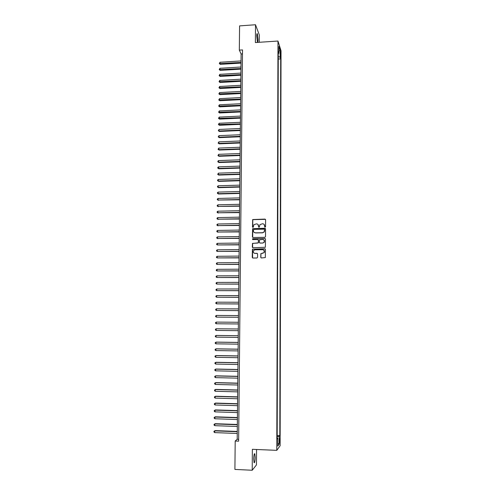 <?xml version="1.0" encoding="UTF-8"?>
<svg xmlns="http://www.w3.org/2000/svg" width="495" height="495" viewBox="0 0 495 495"><rect width="100%" height="100%" fill="white"/><g stroke="black" fill="none" stroke-linecap="round" stroke-linejoin="round"><path stroke-width="0.74" d="M265.097 227.174L265.561 226.704L265.598 219.731L264.949 219.093L252.685 219.551L252.469 226.933L253.279 227.211L253.879 224.674L256.472 223.87C257.74 223.969 258.433 224.656 258.551 225.924L258.545 226.828L259.368 227.094L259.918 224.619L262.56 223.759C263.829 223.858 264.528 224.544 264.646 225.819L265.097 227.174M255.16 457.38L254.795 453.791C254.213 453.364 253.848 455.134 253.7 459.1L254.065 462.695C254.653 463.103 255.018 461.328 255.16 457.38M258.031 39.55L257.326 33.765C256.967 33.252 256.763 34.031 256.719 36.11L257.425 41.902C257.784 42.415 257.988 41.63 258.031 39.55M279.916 440.414L279.768 438.595L279.353 441.15L279.508 442.969L279.916 440.414M260.754 257.301L261.41 257.957L265.314 257.592L265.444 249.424L264.788 248.768L252.419 249.195L252.233 257.381L252.889 258.037L256.893 258L257.561 257.332L257.579 253.978L256.93 253.322L254.937 253.347C253.378 253.013 252.902 252.097 253.514 250.594L254.968 249.808L262.758 249.721C264.281 250.018 264.776 250.909 264.25 252.394L262.734 253.267L260.871 253.595L260.754 257.301L261.106 257.889M259.25 42.292L259.3 34.953L255.507 24.75L255.371 42.545L277.973 41.042L276.779 450.345L252.363 449.318L252.209 470.25L234.902 469.421L235.199 441.026L238.633 441.163L242.513 49.915L239.326 50.119L241.121 53.986L237.198 439.282L235.199 441.026M255.507 24.75L239.58 25.889L239.326 50.119M264.85 237.334L265.512 236.666L265.549 228.894L264.899 228.245L252.605 228.696L252.394 236.858L253.044 237.507L264.85 237.334M265.499 239.141L265.357 247.29L252.964 247.748L252.314 247.098L252.469 243.379L257.784 243.039L258.446 242.371L258.458 240.162L257.808 239.512L252.834 239.58L252.469 238.85L264.844 238.485L265.499 239.141M254.975 253.372L254.64 253.372M264.998 238.503L252.951 238.745L252.617 239.531M280.319 52.73L280.585 56.807L280.82 54.302L280.554 51.567L280.319 52.73M277.973 41.042L281.036 50.781L280.127 445.741L276.779 450.345M277.188 435.55L279.805 435.65L280.702 58.899L280.133 57.154L278.27 56.603M279.805 435.65L279.192 436.429L279.174 444.219L277.8 446.069L277.819 438.149L277.175 438.96L278.283 51.455L278.877 53.281L278.895 46.456L280.151 50.422L280.133 57.154M252.209 470.25L256.447 464.923L256.552 449.497M242.476 53.899L241.121 53.986M238.652 439.337L237.198 439.282M278.258 59.053L280.702 58.899M278.277 53.596L278.877 53.281M277.819 438.149L277.175 437.995M277.181 436.646L279.192 436.429M278.883 51.121L280.151 50.422M279.174 444.219L277.806 443.13M264.837 227.094L264.083 224.39M257.951 224.458L258.749 227.205M265.469 219.341L252.803 219.656L252.685 227.323M265.4 228.473L252.716 228.795L252.704 237.414M264.627 229.631L264.169 229.179L253.824 229.352L253.353 230.769C253.471 232.037 254.164 232.73 255.432 232.836L262.511 232.724L264.237 231.796L264.534 229.352M254.158 232.415L255.432 232.836M264.726 229.723L264.336 231.889L262.61 232.817L255.544 232.928M258.266 239.691L258.433 242.828L252.58 243.46L252.654 247.673M262.765 242.971L264.243 242.148C264.819 240.65 264.33 239.747 262.783 239.438L259.498 239.772L259.361 242.358L260.017 243.008L262.864 243.051L264.349 242.228L263.959 239.877M259.671 242.915L260.017 243.008M262.864 243.051L260.123 243.088M265.32 238.683L264.943 238.571M263.847 250.086L264.355 252.469L260.976 253.669L260.859 257.369M257.338 253.471L254.937 253.347M265.233 248.942L252.53 249.27L252.611 257.975M241.053 60.941L220.009 62.246L219.984 63.756L220.325 64.356L241.028 63.088M220.325 64.356L219.297 63.533L241.034 62.457M219.297 63.533L220.009 62.246M240.991 67.011L219.922 68.285L219.898 69.795L220.238 70.383L240.966 69.145M220.238 70.383L219.205 69.566L240.972 68.533M219.205 69.566L219.922 68.285M240.929 73.093L219.836 74.337L219.811 75.853L220.151 76.422L240.904 75.215M220.151 76.422L219.118 75.617L240.91 74.621M219.118 75.617L219.836 74.337M240.867 79.194L219.749 80.4L219.724 81.916L220.065 82.479L240.842 81.304M220.065 82.479L219.031 81.675L240.848 80.722M219.031 81.675L219.749 80.4M240.805 85.307L219.656 86.477L219.638 87.999L219.978 88.549L240.78 87.405M219.978 88.549L218.945 87.751L240.787 86.835M218.945 87.751L219.656 86.477M240.743 91.433L219.57 92.571L219.551 94.1L219.891 94.632L240.719 93.524M219.891 94.632L218.858 93.846L240.725 92.967M218.858 93.846L219.57 92.571M240.681 97.577L219.483 98.684L219.464 100.213L219.805 100.733L240.657 99.656M219.805 100.733L218.765 99.953L240.663 99.111M218.765 99.953L219.483 98.684M240.613 103.733L219.396 104.804L219.372 106.338L219.718 106.846L240.595 105.8M219.718 106.846L218.679 106.072L240.601 105.274M218.679 106.072L219.396 104.804M240.551 109.902L219.31 110.942L219.285 112.483L219.631 112.971L240.533 111.963M219.631 112.971L218.592 112.204L240.539 111.449M218.592 112.204L219.31 110.942M240.49 116.09L219.223 117.098L219.198 118.639L219.545 119.116L240.471 118.138M219.545 119.116L218.499 118.355L240.477 117.643M218.499 118.355L219.223 117.098M240.428 122.296L219.13 123.261L219.112 124.808L219.452 125.272L240.409 124.332M219.452 125.272L218.413 124.523L240.409 123.849M218.413 124.523L219.13 123.261M240.366 128.508L219.044 129.449L219.019 130.996L219.365 131.447L240.341 130.538M219.365 131.447L218.32 130.699L219.019 130.996L240.347 130.067M218.32 130.699L219.044 129.449M240.298 134.745L218.957 135.642L218.932 137.195L219.279 137.635L240.279 136.756M219.279 137.635L218.233 136.898L218.932 137.195L240.285 136.304M218.233 136.898L218.957 135.642M240.236 140.988L218.864 141.855L218.846 143.414L219.192 143.835L240.217 142.993M219.192 143.835L218.14 143.105L218.846 143.414L240.224 142.554M218.14 143.105L218.864 141.855M240.174 147.25L218.778 148.085L218.753 149.645L219.099 150.053L240.155 149.249M219.099 150.053L218.054 149.329L218.753 149.645L240.155 148.822M218.054 149.329L218.778 148.085M240.106 153.53L218.685 154.322L218.666 155.888L219.013 156.284L240.087 155.51M219.013 156.284L217.961 155.566L218.666 155.888L240.094 155.102M217.961 155.566L218.685 154.322M240.044 159.823L218.598 160.584L218.573 162.15L218.92 162.533L240.026 161.797M218.92 162.533L217.874 161.822L218.573 162.15L240.026 161.395M217.874 161.822L217.88 161.197L218.598 160.584M239.982 166.128L218.505 166.858L218.833 168.795L239.957 168.09M218.833 168.795L217.781 168.096L218.487 168.424L239.964 167.712M217.781 168.096L217.788 167.465L218.505 166.858M239.914 172.452L218.419 173.145L218.394 174.716L218.747 175.069L239.896 174.407M218.747 175.069L217.689 174.376L218.394 174.716L239.902 174.036M217.689 174.376L218.419 173.145M239.852 178.794L218.326 179.444L218.301 181.022L218.654 181.362L239.834 180.731M218.654 181.362L217.602 180.675L218.301 181.022L239.834 180.378M217.602 180.675L217.608 180.05L218.326 179.444M239.784 185.149L218.233 185.767L218.215 187.345L218.561 187.673L239.766 187.073M218.561 187.673L217.509 186.992L218.215 187.345L239.772 186.739M217.509 186.992L217.515 186.361L218.233 185.767M239.722 191.516L218.147 192.097L218.122 193.687L218.474 193.997L239.704 193.434M218.474 193.997L217.416 193.322L218.122 193.687L239.704 193.112M217.416 193.322L217.423 192.691L218.147 192.097M239.654 197.901L218.054 198.446L218.029 200.036L239.636 199.807M218.382 200.333L217.324 199.671L218.029 200.036L239.642 199.504M217.324 199.671L217.336 199.033L218.054 198.446M239.592 204.305L217.961 204.812L217.942 206.409L239.574 206.198M218.295 206.687L217.231 206.031L217.942 206.409L239.574 205.908M217.231 206.031L217.243 205.394L217.961 204.812M239.524 210.722L217.874 211.192L217.85 212.788L239.506 212.603M218.202 213.06L217.138 212.411L217.85 212.788L239.512 212.33M217.138 212.411L217.15 211.773L217.874 211.192M239.462 217.156L217.781 217.59L217.757 219.192L239.444 219.025M218.109 219.44L217.045 218.802L217.757 219.192L239.444 218.765M217.045 218.802L217.058 218.165L217.781 217.59M239.394 223.604L217.689 224L217.664 225.609L239.376 225.46M218.017 225.844L216.952 225.213L217.664 225.609L239.376 225.219M216.952 225.213L216.965 224.569L217.689 224M239.326 230.07L217.596 230.429L217.571 232.037L239.308 231.914M217.93 232.26L216.86 231.635L217.571 232.037L239.314 231.685M216.86 231.635L216.872 230.992L217.596 230.429M239.264 236.548L217.503 236.87L217.478 238.485L239.246 238.386M217.837 238.689L216.767 238.076L217.478 238.485L239.246 238.169M216.767 238.076L216.779 237.433L217.503 236.87M239.196 243.045L217.41 243.33L217.385 244.951L239.178 244.87M217.41 243.33L216.686 243.887L216.674 244.53L217.385 244.951L239.178 244.672M239.128 249.56L217.317 249.808L217.293 251.429L239.11 251.367M217.317 249.808L216.593 250.352L216.581 251.002L217.293 251.429L239.116 251.188M239.066 256.088L217.225 256.299L217.2 257.92L239.048 257.889M217.225 256.299L216.494 256.843L216.488 257.493L217.2 257.92L239.048 257.722M238.998 262.635L217.132 262.802L217.107 264.435L238.98 264.423M217.132 262.802L216.402 263.346L216.395 263.996L217.107 264.435L238.98 264.268M238.93 269.193L217.039 269.329L217.014 270.963L238.912 270.969M217.039 269.329L216.309 269.862L216.296 270.517L217.014 270.963L238.912 270.839M238.862 275.771L216.946 275.863L216.921 277.503L238.844 277.534M216.946 275.863L216.216 276.396L216.204 277.051L216.921 277.503L238.844 277.417M238.794 282.367L216.847 282.422L216.829 284.062L238.776 284.118M216.847 282.422L216.117 282.948L216.111 283.604L216.829 284.062L238.782 284.019M238.726 288.975L216.754 288.993L216.73 290.639L238.714 290.714M216.754 288.993L216.024 289.513L216.012 290.169L216.73 290.639L238.714 290.633M238.658 295.602L216.662 295.583L216.637 297.229L238.646 297.328M216.662 295.583L215.931 296.097L215.919 296.759L216.637 297.229L238.646 297.26M238.596 302.247L216.569 302.185L216.544 303.837L238.578 303.961M216.569 302.185L215.832 302.699L215.826 303.355L216.544 303.837L238.578 303.911M238.528 308.905L216.47 308.806L216.451 310.464L238.51 310.613M216.47 308.806L215.74 309.313L215.727 309.975L216.451 310.464L238.51 310.575M216.717 317.128L238.442 317.276L216.717 317.128M238.46 315.587L216.377 315.445L216.352 317.109L215.634 316.608L215.641 315.946L216.377 315.445M216.624 323.767L238.373 323.959L216.624 323.767M238.392 322.276L216.284 322.096L216.259 323.767L215.535 323.26L215.548 322.591L216.284 322.096M216.16 330.437L215.436 329.924L215.449 329.262L216.185 328.767L238.318 328.989L216.185 328.767L216.16 330.437L238.305 330.672M216.067 337.132L215.344 336.612L215.35 335.944L216.092 335.455L238.25 335.715L216.457 335.431L216.092 335.455L216.067 337.132L238.237 337.404M238.182 342.416L216.358 342.119L215.993 342.163L215.969 343.839L238.169 344.149M238.182 342.46L215.993 342.163L215.257 342.639L215.245 343.313L215.969 343.839M238.114 349.161L216.266 348.827L215.9 348.882L215.876 350.565L238.095 350.918M238.114 349.223L215.9 348.882L215.158 349.359L215.146 350.027L215.876 350.565M238.046 355.924L216.167 355.546L215.801 355.62L215.777 357.31L238.027 357.699M238.046 356.004L215.801 355.62L215.059 356.091L215.053 356.765L215.777 357.31M237.977 362.699L216.074 362.284L215.702 362.377L215.678 364.066L237.959 364.499M237.977 362.798L215.702 362.377L214.96 362.841L214.954 363.516L215.678 364.066M237.909 369.499L215.975 369.041L215.61 369.146L215.585 370.842L237.891 371.318M237.909 369.61L215.61 369.146L214.867 369.604L214.855 370.285L215.585 370.842M237.841 376.311L215.882 375.81L215.511 375.934L215.486 377.636L237.823 378.155M237.835 376.441L215.511 375.934L214.768 376.386L214.756 377.066L215.486 377.636M237.767 383.142L215.783 382.604L215.412 382.74L215.387 384.448L237.749 385.005M237.767 383.291L215.412 382.74L214.669 383.192L214.657 383.873L215.387 384.448M237.699 389.986L215.684 389.41L215.313 389.565L215.288 391.273L237.68 391.873M237.699 390.153L215.313 389.565L214.57 390.004L214.558 390.691L215.288 391.273M237.631 396.854L215.591 396.229L215.214 396.402L215.189 398.116L237.612 398.76M237.625 397.039L215.214 396.402L214.471 396.841L214.459 397.528L215.189 398.116M237.557 403.734L215.492 403.072L215.121 403.264L215.096 404.978L237.538 405.665M237.557 403.939L215.121 403.264L214.372 403.697L214.36 404.384L215.096 404.978M237.489 410.633L215.393 409.928L215.022 410.138L214.997 411.859L237.47 412.589M237.489 410.856L215.022 410.138L214.273 410.565L214.261 411.252L214.997 411.859M237.421 417.551L215.294 416.809L214.923 417.031L214.898 418.758L237.396 419.531M237.414 417.792L214.923 417.031L214.174 417.452L215.294 416.809M214.898 418.758L214.162 418.139L214.174 417.452M237.346 424.487L215.195 423.701L214.824 423.943L214.799 425.669L237.328 426.486M237.346 424.747L214.824 423.943L214.075 424.357L215.195 423.701M214.799 425.669L214.063 425.05L214.075 424.357M237.278 431.442L215.096 430.613L214.725 430.867L214.7 432.605L237.254 433.465M237.272 431.714L214.725 430.867L213.97 431.281L215.096 430.613M214.7 432.605L213.964 431.974L213.97 431.281M280.319 54.332L280.82 54.302M280.387 55.663L280.813 55.638M254.393 453.779L254.795 453.791M256.954 33.796L257.326 33.765"/></g></svg>
